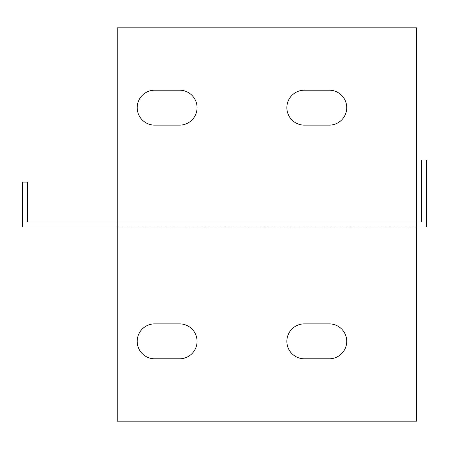 <?xml version="1.0" encoding="UTF-8"?>
<svg xmlns="http://www.w3.org/2000/svg" width="449" height="449" viewBox="0 0 449 449"><rect width="100%" height="100%" fill="white"/><g stroke="black" fill="none" stroke-linecap="round" stroke-linejoin="round"><path stroke-width="0.34" stroke-dasharray="2.25 1.68" d="M416.571 226.992L426.55 226.992L426.55 159.996L421.56 159.996L421.56 222.008L416.571 222.008L416.571 226.992L416.571 222.008L27.44 222.008L27.44 182.098L22.45 182.098L22.45 226.992L416.571 226.992L416.571 27.844L117.24 27.844L117.24 226.992L416.571 226.992L416.571 421.156L117.24 421.156L117.24 226.992M154.658 323.875A17.46 17.46 0 0 0 137.192 341.335A17.46 17.46 0 0 0 154.658 358.796L179.6 358.796A17.46 17.46 0 0 0 197.06 341.335A17.46 17.46 0 0 0 179.6 323.875L154.658 323.875M304.321 323.875A17.46 17.46 0 0 0 286.86 341.335A17.46 17.46 0 0 0 304.321 358.796L329.269 358.796A17.46 17.46 0 0 0 346.729 341.335A17.46 17.46 0 0 0 329.269 323.875L304.321 323.875M304.321 90.204A17.46 17.46 0 0 0 286.86 107.665A17.46 17.46 0 0 0 304.321 125.125L329.269 125.125A17.46 17.46 0 0 0 346.729 107.665A17.46 17.46 0 0 0 329.269 90.204L304.321 90.204M179.6 125.125A17.46 17.46 0 0 0 197.06 107.665A17.46 17.46 0 0 0 179.6 90.204L154.658 90.204A17.46 17.46 0 0 0 137.192 107.665A17.46 17.46 0 0 0 154.658 125.125L179.6 125.125"/><path stroke-width="0.67" d="M416.571 226.992L426.55 226.992L426.55 159.996L421.56 159.996L421.56 222.008L416.571 222.008L416.571 421.156L117.24 421.156L117.24 222.008L416.571 222.008L416.571 27.844L117.24 27.844L117.24 222.008L27.44 222.008L27.44 182.098L22.45 182.098L22.45 226.992L117.24 226.992M154.658 358.796A17.46 17.46 0 0 1 137.192 341.335A17.46 17.46 0 0 1 154.658 323.875L179.6 323.875A17.46 17.46 0 0 1 197.06 341.335A17.46 17.46 0 0 1 179.6 358.796L154.658 358.796M304.321 358.796A17.46 17.46 0 0 1 286.86 341.335A17.46 17.46 0 0 1 304.321 323.875L329.269 323.875A17.46 17.46 0 0 1 346.729 341.335A17.46 17.46 0 0 1 329.269 358.796L304.321 358.796M179.6 90.204A17.46 17.46 0 0 1 197.06 107.665A17.46 17.46 0 0 1 179.6 125.125L154.658 125.125A17.46 17.46 0 0 1 137.192 107.665A17.46 17.46 0 0 1 154.658 90.204L179.6 90.204M304.321 125.125A17.46 17.46 0 0 1 286.86 107.665A17.46 17.46 0 0 1 304.321 90.204L329.269 90.204A17.46 17.46 0 0 1 346.729 107.665A17.46 17.46 0 0 1 329.269 125.125L304.321 125.125"/></g></svg>
